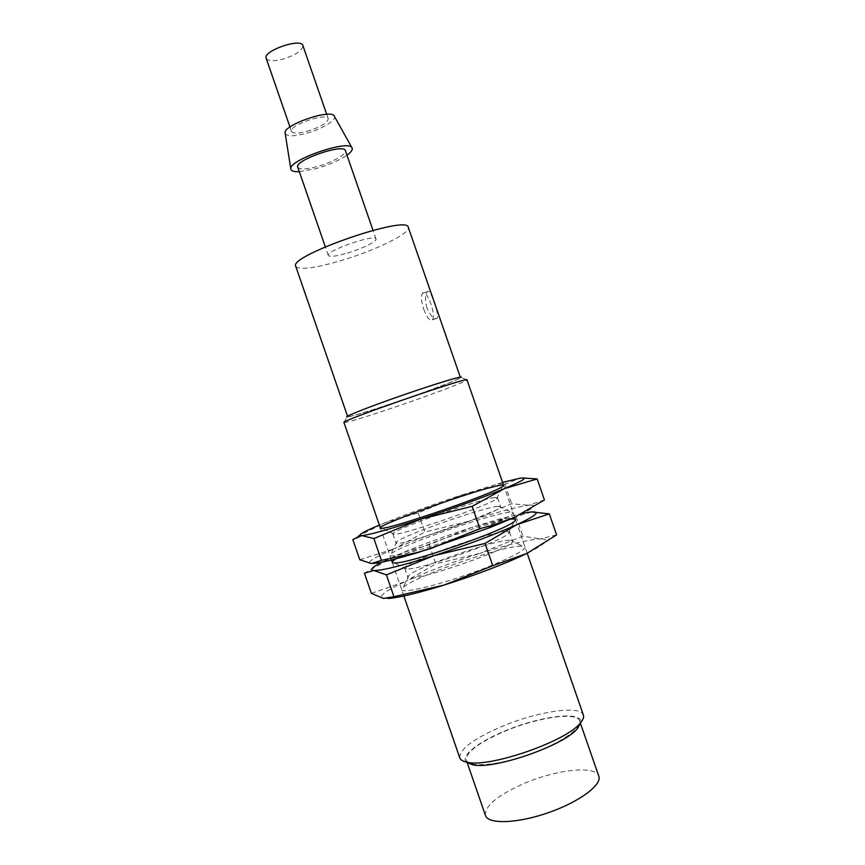 <?xml version="1.0" encoding="UTF-8"?>
<svg xmlns="http://www.w3.org/2000/svg" width="865" height="865" viewBox="0 0 865 865"><rect width="100%" height="100%" fill="white"/><g stroke="black" fill="none" stroke-linecap="round" stroke-linejoin="round"><path stroke-width="0.65" stroke-dasharray="4.33 3.24" d="M423.753 309.248C426.921 317.52 429.754 321.066 432.251 319.866C436.868 316.233 426.661 288.229 422.553 293.235C420.822 295.938 421.223 301.269 423.753 309.248M426.986 308.221C424.953 300.09 425.093 294.587 427.418 291.71C430.11 287.148 439.798 315.314 437.106 318.309C434.133 319.672 430.759 316.309 426.986 308.221M390.537 403.944C423.98 392.753 461.542 378.632 460.429 377.508C463.424 373.539 342.843 415.286 347.654 416.562C350.12 416.865 364.414 412.648 390.537 403.944M295.765 266.355C299.452 270.215 314.514 268.312 340.951 260.657C374.75 250.72 411.037 233.15 408.312 227.387M266.193 58.323C267.815 61.058 273.016 61.426 281.795 59.426C295.365 55.328 302.404 50.721 302.901 45.607M347.298 253.11C361.862 248.85 377.259 241.335 376.016 238.967C375.659 233.518 325.218 250.98 328.311 255.489C329.76 257.121 336.096 256.332 347.298 253.11M297.765 167.183C299.517 169.691 306.037 169.475 317.325 166.534C331.987 162.598 347.049 154.186 345.416 150.683M299.322 171.681L316.125 168.61C328.895 164.934 339.177 160.458 346.973 155.181M285.18 133.405C286.931 136.486 293.765 136.529 305.68 133.545C321.056 129.566 336.636 120.365 334.409 116.364M306.729 131.448C320.277 127.252 327.446 123.003 328.235 118.721C327.078 112.104 288.315 125.533 291.494 131.448C292.921 133.632 298.003 133.632 306.729 131.448M343.956 422.52L347.146 416.995C351.882 416.4 366.273 412.086 390.32 404.052C422.174 393.391 458.212 379.951 461.088 377.54L467.014 379.908M344.443 422.617C349.579 421.839 365.019 417.146 390.753 408.518C424.78 397.089 463.391 382.795 466.689 380.286M459.769 757.859C459.456 749.317 473.177 738.991 500.921 726.881C536.419 711.635 580.534 704.726 583.378 715.052M466.43 762.119C460.18 756.129 477.783 742.246 503.646 731.487C539.025 716.166 582.826 710.403 580.783 722.524M503.938 731.617C536.538 717.561 577.031 711.354 579.637 720.945C582.653 728.222 559.006 744.214 527.964 754.907C496.953 765.698 468.473 767.763 466.354 760.173C465.997 752.28 478.529 742.754 503.938 731.617M485.449 815.446C484.627 806.223 496.878 795.843 522.179 784.317C554.638 769.785 595.607 764.865 598.807 776.186M502.597 482.411L460.039 495.548L418.217 512.923L385.293 522.644L359.84 535.338M358.11 536.365L352.834 539.587M418.217 512.923L424.823 532.018L468.938 521.217C440.739 530.44 415.87 539.619 394.31 548.767L424.823 532.018M359.786 559.763L394.31 548.767C373.442 557.806 365.787 562.726 371.377 563.526L373.485 563.472M494.704 497.602C478.086 499.408 389.953 530.84 392.851 534.008L394.31 534.3C403.685 534.851 489.547 505.128 496.575 498.889L497.537 497.764L494.704 497.602M497.743 506.36C482.605 507.636 405.177 534.711 396.894 541.641L395.921 542.885C394.018 548.886 505.82 510.177 500.608 506.631L497.743 506.36M509.561 512.318C491.147 513.55 401.209 545.026 391.067 553.816C382.925 559.774 413.708 552.692 453.195 538.992C492.704 525.347 521.271 511.875 511.193 512.221L509.561 512.318M522.482 477.967L519.249 478.377L504.901 484.292L460.039 495.548C431.905 504.911 406.993 513.94 385.293 522.644L379.378 525.077M544.442 499.927L528.591 505.257C516.902 506.836 497.018 512.145 468.938 521.217L511.658 503.754L528.591 505.257C538.819 504.317 534.083 508.371 514.383 517.432M504.901 484.292L511.658 503.754M523.055 513.205L498.878 519.205L471.155 527.628L429.213 544.701L404.658 552.021L396.57 555.298L364.414 573.16M429.213 544.701L435.83 563.818L480.064 553.319C451.789 562.369 426.975 571.733 405.599 581.442L435.83 563.818M371.377 593.347L405.599 581.442C384.914 591.065 377.529 596.742 383.422 598.439L388.493 598.494M510.274 519.238C490.163 521.433 413.275 548.053 396.127 558.768M506.447 531.445C489.266 531.651 401.219 563.472 404.712 568.327L406.691 568.965C417.849 570.424 500.403 541.836 508.274 533.792L509.442 532.062L506.447 531.445M509.485 540.203C494.056 540.052 418.033 566.618 408.94 575.376L407.783 577.215C406.55 585.151 518.394 546.421 512.523 540.949L509.485 540.203M521.292 546.096C502.533 545.674 414.238 576.555 403.155 587.443C394.137 594.893 425.45 589.119 465.705 575.128C505.993 561.223 534.17 546.399 522.482 546.129L521.292 546.096M531.553 511.929L516.146 516.675L502.933 519.249L471.155 527.628C447.216 535.413 425.18 543.436 405.058 551.697L381.93 562.153M556.595 534.884L540.279 538.895C528.299 539.652 508.231 544.463 480.064 553.319L522.914 536.159L540.279 538.895C550.8 538.787 546.334 543.642 526.882 553.438M516.146 516.675L522.914 536.159M432.251 319.866L437.106 318.309M422.553 293.235L427.418 291.71M376.016 238.967L373.01 230.306M328.311 255.489L325.316 246.817M328.235 118.721L326.7 114.299M291.494 131.448L289.97 127.025M527.207 553.276L515.529 519.638M514.707 517.281L503.614 485.319M403.868 595.996L392.245 562.326M391.423 559.979L380.384 527.996M580.35 723.021L579.637 720.945M467.068 762.249L466.354 760.173M496.575 498.889L502.533 486.487M394.31 534.3L381.952 528.245M392.851 534.008L395.921 542.885M497.537 497.764L500.608 506.631M396.894 541.641L391.067 553.816M499.083 506.263L511.193 512.221M497.559 483.838L505.744 483.751M508.274 533.792L514.221 521.476M406.691 568.965L394.408 562.964M404.712 568.327L407.783 577.215M509.442 532.062L512.523 540.949M408.94 575.376L403.155 587.443M510.469 540.214L522.482 546.129M498.878 519.205L502.933 519.249"/><path stroke-width="1.3" d="M460.299 377.129L408.312 227.387C408.139 214.315 287.818 255.975 295.765 266.355L347.525 416.184M326.7 114.299L302.901 45.607C301.236 37.552 262.517 50.959 266.193 58.323L289.97 127.025M373.01 230.306L345.416 150.683C344.27 142.963 293.895 160.403 297.765 167.183L325.316 246.817M346.973 155.181C351.049 152.24 352.779 149.894 352.152 148.131C350.217 138.53 286.477 160.609 290.889 169.345C291.483 171.119 294.295 171.897 299.322 171.681M351.958 147.785L334.409 116.364C332.355 107.866 281.547 125.457 285.18 133.405L290.824 168.945M461.088 377.54C464.829 374.956 437.247 383.184 403.317 394.948C369.377 406.691 342.605 417.276 347.146 416.995M503.614 485.319L467.014 379.908C470.495 375.81 338.691 421.45 343.956 422.52L380.384 527.996M527.207 553.276L583.378 715.052C584.113 717.215 583.064 719.907 580.242 723.151C566.38 741.327 489.374 767.99 467.241 762.281C463.013 761.481 460.526 760.011 459.769 757.859L403.868 595.996M580.783 722.524L577.636 728.341C564.618 745.425 493.299 770.12 472.495 764.746L466.43 762.119M580.35 723.021L598.807 776.186C602.31 784.836 579.085 802.115 548.01 812.808C516.978 823.621 488.044 824.41 485.449 815.446L467.068 762.249M379.378 525.077C362.619 532.126 356.748 535.64 361.743 535.619L373.885 538.549L381.411 560.379L371.377 563.526L359.786 559.763L352.834 539.587L361.743 535.619C369.571 534.873 389.401 529.326 421.233 518.968L472.171 506.339L479.902 528.634L431.386 548.324L417.6 552.421L381.411 560.379M359.84 535.338L358.11 536.365M373.885 538.549L421.233 518.968C454.136 508.058 481.848 497.948 504.382 488.649C524.287 480.172 529.239 476.756 519.249 478.377L502.597 482.411M500.186 485.308C478.226 488.444 363.689 529.877 381.952 528.245C392.267 528.634 494.661 493.169 502.533 486.487C504.522 485.114 503.744 484.724 500.186 485.308M472.171 506.339L504.382 488.649L537.143 478.94L522.482 477.967M373.485 563.472C381.195 562.791 396.084 559.125 418.163 552.465L489.06 527.92L514.383 517.432L491.45 525.693L479.902 528.634M537.143 478.94L544.442 499.927L514.383 517.432M381.93 562.153C372.091 567.235 369.377 570.024 373.788 570.511L386.417 574.868L393.964 596.709L383.422 598.439L371.377 593.347L364.414 573.16L373.788 570.511C381.93 570.662 401.976 565.721 433.927 555.665L485.038 543.436L492.769 565.753L444.091 585.054L393.964 596.709M386.417 574.868L433.927 555.665C466.927 544.972 494.575 534.624 516.881 524.633C536.527 515.421 541.209 511.204 530.926 511.983L523.055 513.205M396.127 558.768C391.596 561.493 391.023 562.888 394.408 562.964C406.864 564.434 505.333 530.342 514.221 521.476C516.546 519.573 515.778 518.773 511.907 519.065L510.274 519.238M485.038 543.436L516.881 524.633L549.286 513.875L531.553 511.929M388.493 598.494C399.641 597.531 418.173 593.044 444.091 585.054C477.166 574.533 504.76 563.991 526.882 553.438L492.769 565.753M549.286 513.875L556.595 534.884L526.882 553.438M515.529 519.638L514.707 517.281M392.245 562.326L391.423 559.979M577.636 728.341L580.242 723.151M472.495 764.746L467.241 762.281M418.163 552.465L417.6 552.421M489.06 527.92L491.45 525.693"/></g></svg>
